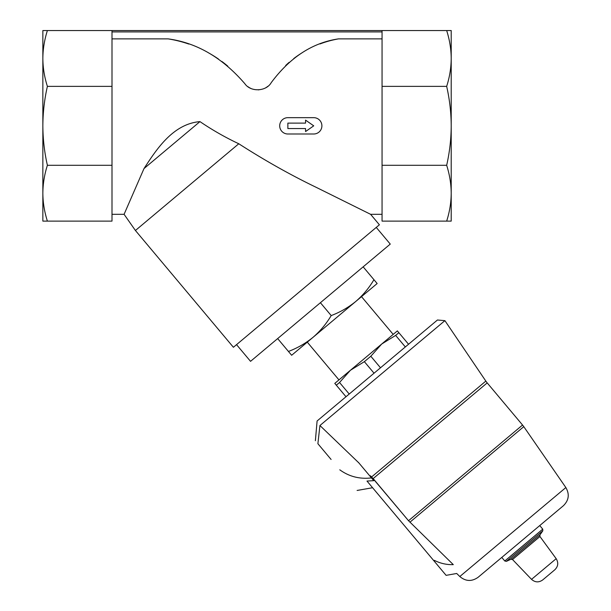 <?xml version="1.0" encoding="UTF-8"?>
<svg xmlns="http://www.w3.org/2000/svg" width="611" height="611" viewBox="0 0 611 611"><rect width="100%" height="100%" fill="white"/><g stroke="black" fill="none" stroke-linecap="round" stroke-linejoin="round"><path stroke-width="0.92" d="M451.208 41.433L451.208 58.457L451.208 30.55L42.854 30.55L42.854 58.457C42.93 49.094 44.443 39.791 47.391 30.55M446.672 221.113C449.627 211.88 451.139 202.577 451.208 193.206C451.132 183.842 449.62 174.54 446.672 165.298L382.058 165.298L382.058 221.113L451.208 221.113L451.208 58.457C451.132 49.094 449.62 39.791 446.672 30.55M47.391 221.113C44.435 211.88 42.923 202.577 42.854 193.206C42.93 183.842 44.443 174.54 47.391 165.298L112.004 165.298L112.004 221.113L42.854 221.113L42.854 58.457C42.923 67.829 44.435 77.131 47.391 86.365L112.004 86.365L112.004 30.55M188.83 44.053A122.506 122.506 0 0 0 168.132 38.875C196.864 42.785 222.442 57.732 244.851 83.715C250.739 92.33 266.228 91.543 271.223 82.653C290.072 57.312 312.504 42.717 338.494 38.875A102.09 102.09 0 0 0 319.988 43.939M302.239 52.691A102.09 102.09 0 0 0 293.708 58.603M289.156 62.33A102.09 102.09 0 0 0 285.658 65.514M227.788 66.148A122.506 122.506 0 0 0 221.846 61.451M218.494 59.053A122.506 122.506 0 0 0 208.794 53.004M168.132 38.875L112.004 38.875M382.058 38.875L338.494 38.875M144.005 168.567L124.086 214.308L144.005 168.567L199.957 121.612C172.821 123.918 156.279 149.71 144.005 168.567M382.058 214.308L370.602 214.308L379.393 224.787L233.41 347.277L135.421 230.492L238.779 143.761C264.609 160.372 290.378 174.876 316.101 187.287L370.602 214.308L316.322 187.394C290.607 175.006 264.762 160.456 238.779 143.761C225.36 137.452 212.414 130.067 199.957 121.612M368.991 213.522L370.19 214.11M373.947 279.708L377.155 283.527L355.778 301.46C362.972 295.243 369.029 287.995 373.947 279.708L363.155 266.839M291.646 355.274L288.445 351.455C297.473 348.033 305.668 343.329 313.023 337.333C320.225 331.116 326.282 323.868 331.2 315.582C340.22 312.16 348.415 307.455 355.778 301.46L291.646 355.274M408.553 344.245L397.356 330.895L381.715 344.024L395.645 335.408L398.868 332.705M405.33 346.949L395.645 335.408M380.5 367.784L370.816 356.244L381.715 344.024L393.186 334.393L361.513 296.648M374.047 373.199L364.362 361.659L370.816 356.244M349.217 394.034L339.533 382.494L350.431 370.266L381.715 344.024M345.994 396.738L336.31 385.197L339.533 382.494M336.31 385.197L334.79 383.395L350.431 370.266L364.362 361.659M459.808 576.532L565.855 487.555C569.696 494.238 568.879 500.287 563.403 505.717L478.123 577.28C471.829 581.725 465.719 581.473 459.808 576.532L456.707 573.477L446.106 575.348L433.856 560.745L434.329 560.348C440.279 563.403 446.603 564.831 453.293 564.633C457.929 576.288 457.929 576.288 453.293 564.633C457.929 576.288 457.929 576.288 453.293 564.633L408.522 520.717L522.55 425.035L487.188 382.898L373.161 478.573L408.522 520.717L371.625 476.939L485.837 381.104L444.907 320.653L437.445 320.004L317.101 420.979L315.375 440.722M307.287 342.145L338.96 379.897L350.431 370.266M434.589 329.314L440.714 324.174M331.101 459.464L317.896 443.723C314.558 439.752 314.558 439.752 317.896 443.723C314.558 439.752 314.558 439.752 317.896 443.723L319.927 425.523L444.907 320.653L319.927 425.523L358.917 462.962M542.683 579.961L554.841 569.765L542.683 579.961C538.81 582.673 535.099 582.474 531.539 579.358L512.522 559.523L539.948 536.511L556.178 558.683C558.63 562.731 558.179 566.42 554.841 569.765M501.784 557.423L504.785 560.997L506.404 561.356L510.964 559.233L512.522 559.523M339.785 469.813C349.11 476.588 359.665 479.291 371.457 477.909L373.764 480.666L366.99 481.056L433.856 560.745M371.625 476.939L370.396 475.755L369.961 476.122M371.457 477.909L358.336 462.283M277.654 338.586L288.445 351.455M320.401 302.712L331.2 315.582M376.261 227.414L390.261 244.095L250.541 361.338L236.541 344.65M47.391 165.298C44.435 152.276 42.93 139.117 42.854 125.835C42.93 112.47 44.443 99.31 47.391 86.365M112.004 165.298L112.004 86.365M446.672 165.298C449.643 152.185 451.155 139.025 451.208 125.835C451.155 112.638 449.643 99.478 446.672 86.365C449.627 77.131 451.139 67.829 451.208 58.457M382.058 165.298L382.058 86.365L446.672 86.365M382.058 86.365L382.058 30.55M313.726 125.835L305.561 120.115L305.561 123.109L287.865 123.109L287.865 128.554L305.561 128.554L305.561 131.548L313.726 125.835M287.865 134L313.726 134A8.164 8.164 0 0 0 321.898 125.835A8.164 8.164 0 0 0 313.726 117.663L287.865 117.663A8.164 8.164 0 0 0 279.701 125.835A8.164 8.164 0 0 0 287.865 134M247.822 86.609A16.337 16.337 0 0 0 250.731 88.358M258.384 89.878A16.337 16.337 0 0 0 258.865 89.848M265.823 87.701A16.337 16.337 0 0 0 267.931 86.258M531.539 579.358L556.178 558.683M510.964 559.233L539.933 534.923L539.948 536.511M506.404 561.356L542.812 530.806L542.744 529.149L539.742 525.575M504.785 560.997L542.744 529.149M409.905 522.214L523.78 426.654L522.55 425.035M382.058 31.909L112.004 31.909M135.421 230.492L124.086 214.308L112.004 214.308M539.933 534.923L542.812 530.806M565.855 487.555L523.78 426.654M357.107 490.457L372.588 487.731M485.837 381.104L487.188 382.898"/></g></svg>
